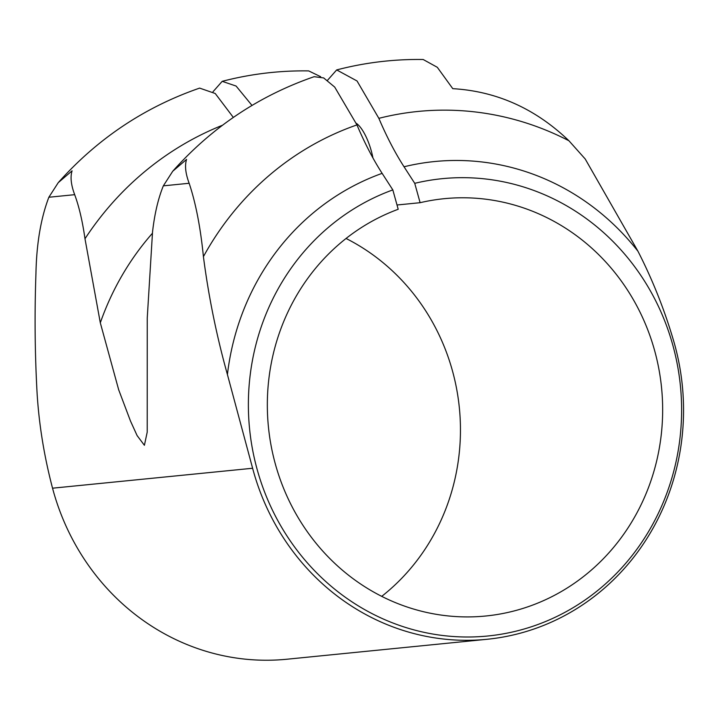 <?xml version="1.0" encoding="UTF-8"?>
<svg xmlns="http://www.w3.org/2000/svg" width="719" height="719" viewBox="0 0 719 719"><rect width="100%" height="100%" fill="white"/><g stroke="black" fill="none" stroke-linecap="round" stroke-linejoin="round"><path stroke-width="1.08" d="M222.522 125.232A315.74 297.441 84.3 0 0 84.986 238.762L100.309 322.822L118.671 389.752L130.49 421.046L137.104 435.579L144.402 445.286L147.206 432.137L147.242 318.149L152.527 232.039C154.567 213.974 158.171 198.579 163.339 185.844L172.731 171.248L186.563 159.411C184.639 165.577 185.511 173.522 189.16 183.273L163.339 185.844M356.256 123.282A30.944 10.21 73.3 0 1 371.283 150.909A30.944 10.21 73.3 0 1 372.936 157.937M172.731 171.248C211.97 127.245 259.101 95.726 314.122 76.699L323.649 77.913L334.695 87.071L356.957 124.917A299.095 281.758 84.3 0 0 203.414 256.647C208.618 296.668 216.617 335.962 227.42 374.545L252.612 468.258A232.992 219.493 84.3 0 0 253.277 470.711A232.992 219.493 84.3 0 0 487.033 639.29A232.992 219.493 84.3 0 0 674.575 344.194A232.992 219.493 84.3 0 0 673.883 341.75C664.68 310.231 652.708 280.068 637.969 251.264L585.203 158.98L568.945 140.771A299.095 281.758 84.3 0 0 378.859 118.338L357.037 80.977L336.681 69.923L327.505 80.321M84.986 238.762C82.523 221.344 79.09 206.65 74.686 194.678C71.028 184.936 70.165 176.982 72.08 170.816L58.248 182.653L48.856 197.249C40.866 218.208 36.561 243.57 35.95 273.337C34.512 314.014 34.898 354.072 37.109 393.509C39.06 424.884 44.201 456.448 52.541 488.192A232.992 219.493 84.3 0 0 53.206 490.646A232.992 219.493 84.3 0 0 286.962 659.224L487.033 639.29M420.112 202.695A209.687 197.545 -95.7 0 1 444.207 198.687A209.687 197.545 -95.7 0 1 654.578 350.414A209.687 197.545 -95.7 0 1 485.783 616.003A209.687 197.545 -95.7 0 1 275.413 464.276A209.687 197.545 -95.7 0 1 398.2 209.274L392.826 189.906A229.792 216.482 84.3 0 0 257.231 469.732A229.792 216.482 84.3 0 0 526.29 628.37A229.792 216.482 84.3 0 0 672.759 344.949A229.792 216.482 84.3 0 0 414.737 183.327L420.112 202.695L397.014 204.996M378.859 118.338C386.687 136.718 395.082 152.859 404.033 166.772L414.737 183.327M346.064 238.474A209.687 197.545 -95.7 0 1 452.377 370.564A209.687 197.545 -95.7 0 1 381.726 596.357M252.001 105.432L236.102 86.055L222.198 81.328L213.022 91.726M222.198 81.328C250.563 73.949 279.385 70.471 308.685 70.902L320.692 76.717M336.681 69.923C365.036 62.535 393.868 59.066 423.167 59.497L437.305 67.298L452.772 88.662C496.685 91.259 535.403 108.632 568.945 140.771M58.248 182.653C97.487 138.65 144.618 107.131 199.639 88.104L215.242 93.506L233.073 117.08M392.826 189.906L382.131 173.351C373.179 159.465 364.785 143.324 356.957 124.917M203.414 256.647C200.493 227.393 195.739 202.938 189.16 183.273M637.969 251.264A247.606 233.262 84.3 0 0 404.033 166.772M152.374 233.333A271.512 255.784 84.3 0 0 100.309 322.822M382.131 173.351A247.606 233.262 84.3 0 0 227.42 374.545M252.612 468.258L52.541 488.192M74.686 194.678L48.856 197.249"/></g></svg>
